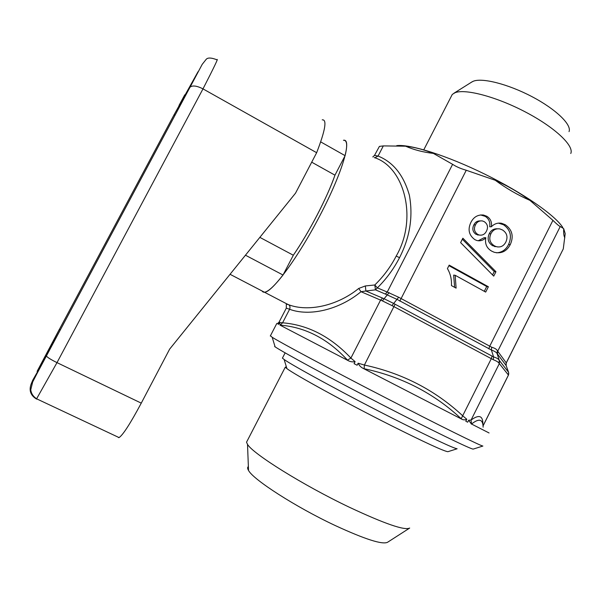 <?xml version="1.0" encoding="UTF-8"?>
<svg xmlns="http://www.w3.org/2000/svg" width="601" height="601" viewBox="0 0 601 601"><rect width="100%" height="100%" fill="white"/><g stroke="black" fill="none" stroke-linecap="round" stroke-linejoin="round"><path stroke-width="0.9" d="M248.371 466.556C247.342 467.277 247.394 468.57 248.521 470.433C253.126 479.545 295.632 506.981 335.17 525.514C365.16 539.352 382.642 544.919 387.63 542.23L409.258 528.324M247.387 440.533L246.523 442.216L247.514 444.349C252.698 453.657 302.987 485.18 349.519 507.312C384.67 523.787 404.728 530.698 409.687 528.054M286.384 366.85L285.257 367.203L286.925 368.616C294.49 374.551 345.665 402.655 390.973 425.463C425.027 442.531 444.004 451.276 447.888 451.697L448.113 451.621M282.65 357.67L282.417 358.128L284.123 359.473C292.041 365.363 347.386 395.443 396.352 420.197C433.081 438.7 453.342 448.226 457.136 448.774L447.888 451.697M317.268 214.857C325.058 199.787 330.956 186.558 334.96 175.169C327.553 196.85 308.959 232.647 293.318 255.237C301.401 243.405 309.38 229.943 317.268 214.857M270.458 335.719L272.185 337.281C281.215 342.968 330.377 369.284 384.708 397.321C439.061 425.38 481.333 446.258 482.896 446.04L473.197 449.097C471.207 449.428 431.278 430.053 380.538 403.857C329.821 377.683 283.8 352.697 275.115 346.86L274.627 346.537M383.325 145.908L378.074 156.05C393.219 162.12 403.647 175.161 409.356 195.167C413.248 216.39 409.98 237.222 399.537 257.664C393.73 268.925 386.338 278.992 377.368 287.864L387.247 292.048L452.613 164.313L433.389 153.413C424.005 149.619 414.735 147.207 405.592 146.193L383.325 145.908L379.411 146.396L374.498 155.411L378.074 156.05L374.806 157.83M286.692 303.821L288.78 304.79C308.193 312.054 337.184 305.932 358.714 288.45L365.355 285.948L374.806 284.979C383.491 276.505 390.627 266.874 396.194 256.079C418.093 218.531 404.338 166.762 374.205 157.567M320.686 141.881L345.102 155.667C347.633 145.172 347.085 140.041 343.449 140.273C352.321 138.35 342.555 172.322 320.416 214.625C298.765 256.627 272.185 292.619 264.455 292.229L261.811 290.846L263.125 292.078L264.455 292.229L288.119 304.564M452.613 164.313C456.167 166.695 460.719 168.671 466.256 170.248L495.277 180.277C507.732 185.957 519.294 192.658 529.962 200.388L552.92 220.349C556.842 224.203 559.291 226.254 560.252 226.487L563.708 228.68L565.188 233.639L563.28 248.904L506.32 362.884M506.125 365.513L497.072 353.493C496.441 352.351 494.555 351.187 491.4 350L397.193 299.463L385.324 294.054L387.247 292.048L398.666 297.247L491.701 347.228C494.878 348.159 496.764 349.331 497.365 350.736L506.32 362.959M279.518 322.512L282.583 322.805C307.9 324.856 330.678 336.605 350.909 358.068L355.116 361.644C352.539 362.17 350.082 361.757 347.754 360.397L347.483 360.112C327.898 338.874 305.496 327.214 280.276 325.133L279.518 322.512L278.563 324.36L278.03 324.074L278.984 322.234L277.557 323.556M358.714 288.45L361.013 291.71C338.829 310.063 309.214 316.637 289.599 309.282L286.331 308.118M570.77 153.495C574.361 145.878 554.911 127.42 525.635 112.094C496.426 96.716 465.001 88.49 454.957 92.757L452.275 94.425L450.863 97.182M569.042 131.619C571.942 124.753 555.917 109.202 531.953 96.641C508.033 84.042 481.979 77.499 473.182 81.285L471.409 82.254M562.799 227.531C555.422 215.481 523.05 192.936 484.932 174.215C446.821 155.456 410.28 144.03 396.75 145.622M433.389 153.413C423.112 152.211 413.849 149.807 405.592 146.193M279.435 321.82L278.984 322.234M564.827 237.823C563.836 236.118 563.46 233.075 563.708 228.68M529.962 200.388C517.731 195.032 506.17 188.331 495.277 180.277M510.272 244.592C513.938 236.351 512.262 229.725 505.246 224.714L501.632 223.294C497.696 222.61 494.277 223.767 491.378 226.765C492.061 222.16 490.551 218.666 486.855 216.285L483.482 215.03C477.825 214.542 473.633 216.999 470.899 222.393C467.563 229.477 468.885 235.224 474.858 239.634L476.818 240.483C480.259 241.309 483.257 240.385 485.826 237.726C484.714 243.728 486.675 248.205 491.716 251.15L494.172 252.255C501.272 253.96 506.635 251.406 510.272 244.592L508.536 244.532C512.18 236.328 510.504 229.725 503.518 224.744L505.246 224.714M462.86 238.206L460.621 242.624L493.737 276.122L495.953 271.727L462.86 238.206M447.429 268.579C450.442 273.763 451.779 279.435 451.441 285.58L456.099 288.134L455.182 275.296L485.683 292.078L488.373 286.752L449.18 265.124L447.429 268.579M483.129 427.183C482.919 419.107 479.057 418.056 471.545 424.028L489.071 432.968M471.424 424.111L468.667 420.219L471.049 420.076C479.177 414.127 483.121 415.704 482.888 424.809M466.789 419.25C464.919 420.099 463.176 420.039 461.568 419.07L461.2 418.739C434.035 393.339 401.678 376.662 364.123 368.721L363.62 368.608C361.051 367.429 359.233 365.626 358.143 363.207L364.401 365.032C402.354 373.221 435.109 390.132 462.672 415.757L466.789 419.25L465.798 421.233L467.676 422.195L468.667 420.219M363.62 368.608L461.568 419.07M355.116 361.644L354.079 363.673L357.107 365.243L358.143 363.207M279.946 325.096L347.754 360.397M508.431 375.039L498.98 363.162C498.244 362.05 496.343 360.9 493.278 359.714L391.965 305.586L382.364 300.868L361.013 291.71L365.874 291.004L383.859 298.637L393.46 303.347L493.586 356.911C496.674 357.85 498.567 359 499.273 360.375L508.574 372.304M508.476 375.122L508.641 372.485L506.155 365.596L506.275 363.049M498.98 363.162L499.273 360.375L497.072 353.493L497.365 350.736M493.278 359.714L493.586 356.911L491.4 350L491.701 347.228M391.965 305.586L398.666 297.247M382.364 300.868L389.125 292.597M288.78 304.79C290.05 305.804 290.321 307.306 289.599 309.282L282.583 322.805L280.276 325.133M377.368 287.864L374.806 284.979L375.46 289.847L377.368 287.864M365.355 285.948L365.874 291.004L375.46 289.847L385.324 294.054M471.545 424.028L471.049 420.076L499.311 363.658L499.499 360.78M461.2 418.739L491.25 358.782L492.046 356.25M364.123 368.721L364.401 365.032L395.037 304.346M347.483 360.112L350.909 358.068L380.523 300.215L382.461 298.186M454.626 287.331L453.657 275.1L455.182 275.296M484.293 291.312L486.72 286.512L488.373 286.752M486.72 286.512L448.917 265.657M492.565 274.927L494.262 271.554L495.953 271.727M494.262 271.554L462.349 239.221M503.518 224.744L498.372 223.114M486.855 216.285L485.202 216.352C488.891 218.719 490.386 222.197 489.702 226.78L491.378 226.765M485.202 216.352L480.537 214.94M478.163 240.776L484.181 237.688L485.826 237.726M496.576 252.826C501.993 252.45 505.982 249.685 508.536 244.532M497.35 228.801C493.691 228.628 490.979 230.281 489.222 233.759C487.043 238.822 488.177 242.812 492.625 245.719L497.778 246.973M480.304 220.913C477.374 220.777 475.218 222.115 473.843 224.909C472.003 228.748 472.709 231.881 475.969 234.3L479.906 235.156M486.487 231.069C488.35 227.201 487.621 224.075 484.293 221.679L482.445 220.95C479.297 220.559 476.961 221.867 475.451 224.887C473.603 228.741 474.309 231.888 477.585 234.315L479.17 234.999C482.475 235.607 484.917 234.3 486.487 231.069M473.843 224.909L475.451 224.887M475.969 234.3L477.585 234.315M505.854 242.038C508.085 236.944 506.966 232.918 502.504 229.973L499.942 228.951C495.908 228.312 492.895 229.92 490.889 233.774C488.703 238.86 489.838 242.864 494.307 245.786L496.193 246.613C500.43 247.695 503.646 246.17 505.854 242.038M489.222 233.759L490.889 233.774M492.625 245.719L494.307 245.786M245.448 255.2L283.026 275.025C274.387 286.038 268.196 291.77 264.455 292.229L230.04 274.289M118.427 437.581L119.051 437.581C122.882 435.116 130.289 423.637 141.265 403.136L169.662 349.098L295.512 193.184L316.652 152.707C325.329 130.267 327.184 119.314 322.219 119.839M316.652 152.707L202.988 88.88L56.997 362.628L36.608 398.801M189.698 87.656L183.861 98.579L190.066 87.16C192.538 85.184 196.85 85.755 202.988 88.88C214.166 67.117 218.802 57.411 216.878 59.777C211.154 57.561 207.548 57.471 206.045 59.507L202.199 64.367L190.059 87.16M311.701 162.18L334.96 175.169L345.102 155.667M259.842 237.365L293.318 255.237L283.026 275.025M396.194 256.079L399.537 257.664M506.027 365.596L506.2 362.989L563.28 248.904M560.252 226.487L497.658 351.337L497.463 354.192M466.256 170.248L399.808 301.131M488.838 348.888L489.635 346.379L552.92 220.349M483.031 425.869L508.401 375.099L508.574 372.492M41.507 364.815L32.77 380.132L31.432 383.333L52.978 343.524L41.507 364.815M36.638 399.132C30.388 395.375 28.653 390.109 31.432 383.333M37.097 371.388L59.416 329.228L37.097 371.388M179.008 105.46L184.755 94.838L179.008 105.46M141.265 403.136L56.997 362.628C50.679 359.503 47.148 357.272 46.412 355.927L46.427 355.777M59.416 329.228L60.198 330.137M50.574 348.009L48.396 349.977M173.884 115.039L175.124 115.054M184.755 94.838L184.424 97.647M194.604 78.31L194.04 79.625M270.292 336.027L276.828 323.421M452.275 94.425L423.788 149.807M472.311 81.691L453.965 93.208M288.149 304.572L286.316 304.129L286.286 308.193L278.045 324.082M508.754 373.604L508.461 375.084L483.039 425.959M374.506 155.411L372.785 156.944M499.919 223.324L501.632 223.294M481.844 215.098L483.482 215.03M477.547 234.976L479.17 234.999M494.503 246.545L496.193 246.613M275.115 346.86L272.185 337.281M282.417 358.128L285.137 352.862M286.925 368.616L284.123 359.473M246.523 442.216L285.257 367.203M248.521 470.433L247.514 444.349M119.051 437.581L36.864 398.936C33.213 396.607 31.177 393.527 30.764 389.703L32.679 381.966L36.819 373.905L189.984 87.25M198.045 71.692L173.967 114.964L59.409 329.318L34.896 376.812"/></g></svg>
